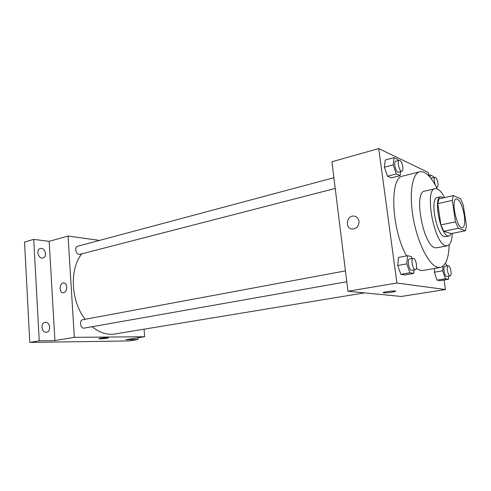 <?xml version="1.0" encoding="UTF-8"?>
<svg xmlns="http://www.w3.org/2000/svg" width="491" height="491" viewBox="0 0 491 491"><rect width="100%" height="100%" fill="white"/><g stroke="black" fill="none" stroke-linecap="round" stroke-linejoin="round"><path stroke-width="0.74" d="M464.271 215.218C465.235 222.576 464.639 226.774 462.479 227.812C457.06 229.751 450.548 199.303 456.28 198.861C459.644 199.579 462.307 205.029 464.271 215.218M460.583 198.794L453.383 195.584L452.26 200.396L455.488 221.864L458.318 228.303L465.45 230.758L466.45 225.835L463.283 205.115L460.583 198.794M458.318 228.303L443.76 231.255L451.161 233.612L465.45 230.758M443.76 231.255L440.887 224.903L455.488 221.864M453.383 195.584L438.985 198.873L437.763 203.661L440.887 224.903M443.6 197.818L440.74 196.738C433.191 197.179 440.126 234.704 448.038 236.036L449.167 236.11L451.505 233.544M449.167 236.11L444.478 236.742C436.493 235.435 429.594 198.014 437.211 197.548L440.74 196.738M437.763 203.661L452.26 200.396M444.539 197.603C441.225 191.202 438.082 188.219 435.106 188.661C423.985 189.287 434.21 244.23 445.797 245.703L447.332 245.782C450.284 244.941 451.935 240.811 452.291 233.385M435.106 188.661L424.654 191.146C413.226 191.858 423.31 246.341 435.204 247.728L436.775 247.795L447.332 245.782M437.229 188.869C431.264 176.68 425.439 170.985 419.768 171.776C411.961 173.433 408.77 194.804 413.539 219.704C418.222 244.604 429.594 266.036 438.058 267.423L440.249 267.466C445.748 265.864 448.731 258.284 449.185 244.727M440.249 267.466L422.954 270.492L420.664 270.473L416.331 268.467M406.536 255.915C391.217 229.064 389.369 177.018 402.749 176.097L419.768 171.776M412.066 258.487L411.397 256.554L407.561 255.725L398.569 257.425L397.741 265.514L400.877 274.365L404.774 274.985L413.747 273.426L414.054 269.86M398.226 160.526L397.876 159.501L393.985 157.648L385.288 159.998L384.379 167.204L387.497 176.201L391.444 177.859L400.128 175.649L400.57 171.598M428.79 175.299L428.379 172.507L378.727 148.577L396.9 283.012L445.454 289.53L444.067 280.017M442.999 266.171L442.716 270.774L434.345 272.217L434.603 268.454L434.345 272.217L437.051 280.146L440.2 280.649L448.498 279.287L448.67 276.163M378.727 148.577L331.91 161.76L347.966 291.255L401.184 296.478L445.454 289.53M347.966 291.255L396.9 283.012M395.605 291.194L391.849 292.213C386.012 293.017 383.17 293.109 383.324 292.501C385.085 291.513 397.796 290.347 395.396 291.39L391.849 292.219C386.969 292.912 384.054 293.072 383.115 292.691M359.013 221.226C358.995 225.946 356.834 228.554 352.526 229.052C344.866 229.064 346.223 215.396 353.808 216.071C356.687 216.414 358.424 218.133 359.013 221.226C358.424 218.133 356.687 216.414 353.815 216.071L353.808 216.071M352.526 229.052C344.866 229.064 346.223 215.396 353.815 216.071M364.475 292.875L114.888 333.99C107.185 335.181 99.605 332.751 92.142 326.711M85.152 319.291C70.729 301.081 69.335 268.865 81.85 253.81M346.781 281.742L84.286 328.098C80.358 329.007 78.861 320.236 82.856 319.715L345.437 270.879M335.218 188.458L79.959 254.295C76.252 255.473 73.908 247.028 77.719 246.23L333.886 177.73M99.532 240.394L68.046 236.042L74.325 337.329L144.649 336.734L144.066 329.179M68.046 236.042L49.18 241.351L33.726 239.387L24.55 242.038L29.773 342.423L39.219 340.803L54.9 340.601L74.325 337.329M29.773 342.423L128.912 340.938L137.996 339.527L137.861 337.796M144.649 336.734L125.831 339.686L137.996 339.527M108.376 337.918L107.044 338.238C102.404 338.821 99.685 338.95 98.894 338.618C99.587 338.096 109.561 337.366 108.376 337.925L107.044 338.238C102.871 338.778 100.133 338.925 98.838 338.68M49.18 241.351L54.9 340.601M66.776 287.1C66.69 290.451 65.512 292.354 63.229 292.802C58.871 293.109 59.276 282.736 63.609 282.92C65.413 283.104 66.469 284.498 66.776 287.1C66.469 284.498 65.42 283.104 63.609 282.92L63.609 282.92C59.282 282.736 58.871 293.109 63.229 292.802M45.559 322.329C50.217 322.139 51.279 331.621 46.651 332.204C41.784 333.34 40.004 323.066 44.945 322.384L45.559 322.329M41.434 248.428C45.718 248.679 47.148 257.112 43.048 257.947C38.47 259.42 35.579 249.551 40.293 248.507L41.434 248.428M33.726 239.387L39.219 340.803M433.762 177.576L433.387 176.447L430.226 174.937L430.048 177.226M431.19 178.663L431.736 178.08L434.989 177.276C436.253 177.515 437.236 179.442 437.941 183.069C438.242 185.469 438.021 186.844 437.272 187.194C435.308 187.93 432.909 177.521 434.989 177.276M428.373 175.404L430.226 174.937M393.985 157.648L393.131 164.884L396.243 173.955L400.128 175.649M401.908 171.255L398.391 172.157C395.961 173.09 393.138 161.588 395.703 161.195L399.214 160.262C400.797 160.496 401.988 162.668 402.792 166.78C403.093 169.358 402.798 170.85 401.908 171.255C399.496 172.175 396.667 160.643 399.214 160.262M385.288 159.998L384.379 167.204L393.131 164.884M384.379 167.204L387.497 176.201L396.243 173.955M387.497 176.201L391.444 177.859M442.716 270.774L445.411 278.765L448.498 279.287M446.884 265.932L446.264 264.084L445.036 263.82M450.149 275.917L446.792 276.476C444.68 277.096 442.667 266.398 444.864 266.288L448.215 265.699C449.4 265.919 450.315 267.736 450.953 271.149C451.29 273.941 451.02 275.531 450.149 275.917C448.056 276.531 446.037 265.809 448.215 265.699M434.345 272.217L437.051 280.146L445.411 278.765M437.051 280.146L440.2 280.649M407.561 255.725L406.793 263.863L409.924 272.781L413.747 273.426M415.368 269.633L411.734 270.271C409.126 271.032 406.843 259.156 409.555 258.953L413.183 258.278C414.662 258.499 415.76 260.537 416.472 264.379C416.81 267.435 416.442 269.185 415.368 269.633C412.784 270.388 410.488 258.475 413.183 258.278M398.569 257.425L397.741 265.514L406.793 263.863M397.741 265.514L400.877 274.365L409.924 272.781M400.877 274.365L404.774 274.985M436.499 187.378L437.272 187.194"/></g></svg>
